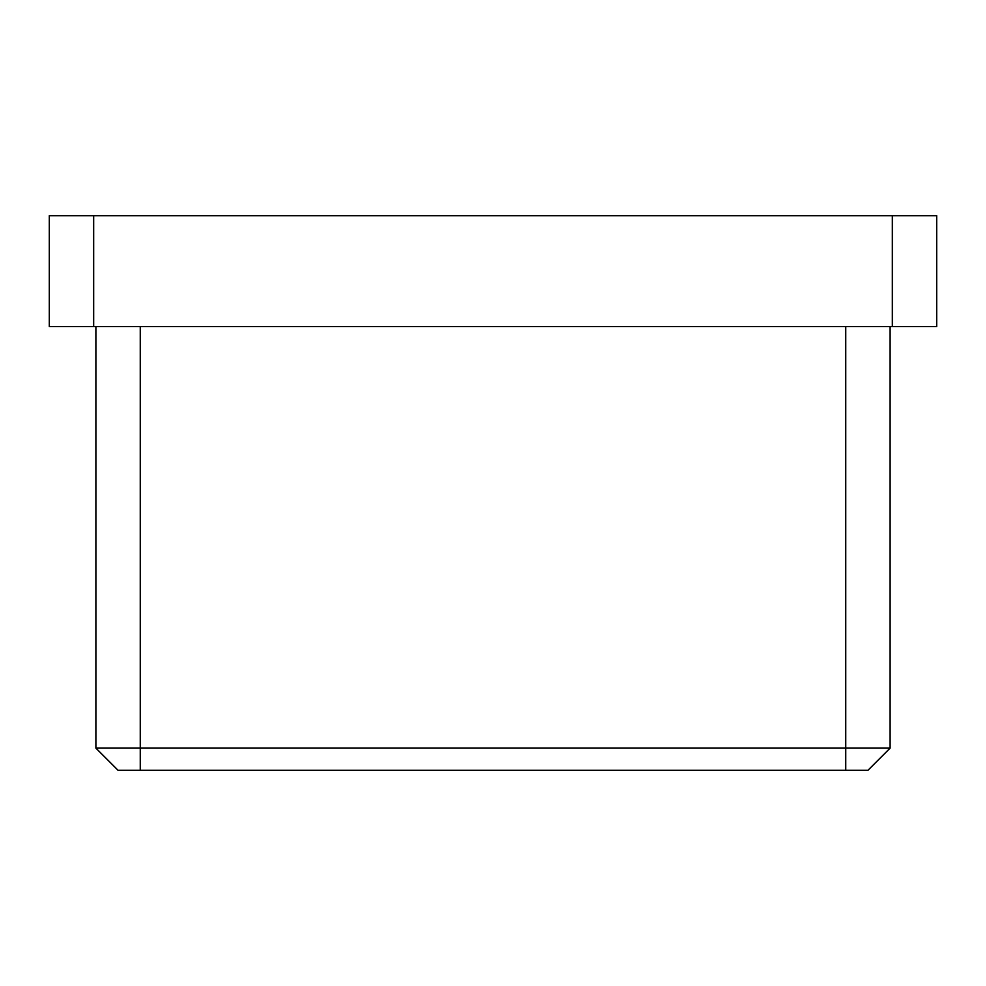 <?xml version="1.0" encoding="UTF-8"?>
<svg xmlns="http://www.w3.org/2000/svg" width="986" height="986" viewBox="0 0 986 986"><rect width="100%" height="100%" fill="white"/><g stroke="black" fill="none" stroke-linecap="round" stroke-linejoin="round"><path stroke-width="1.48" d="M936.7 326.612L892.33 326.612L892.33 215.688L936.7 215.688L936.7 326.612M93.67 326.612L49.3 326.612L49.3 215.688L93.67 215.688L93.67 326.612L892.33 326.612M93.67 215.688L892.33 215.688M890.111 326.612L890.111 748.127L867.927 770.312L118.073 770.312L95.888 748.127L95.888 326.612M95.888 748.127L890.111 748.127M140.258 326.612L140.258 770.312M845.741 770.312L845.741 326.612"/></g></svg>
